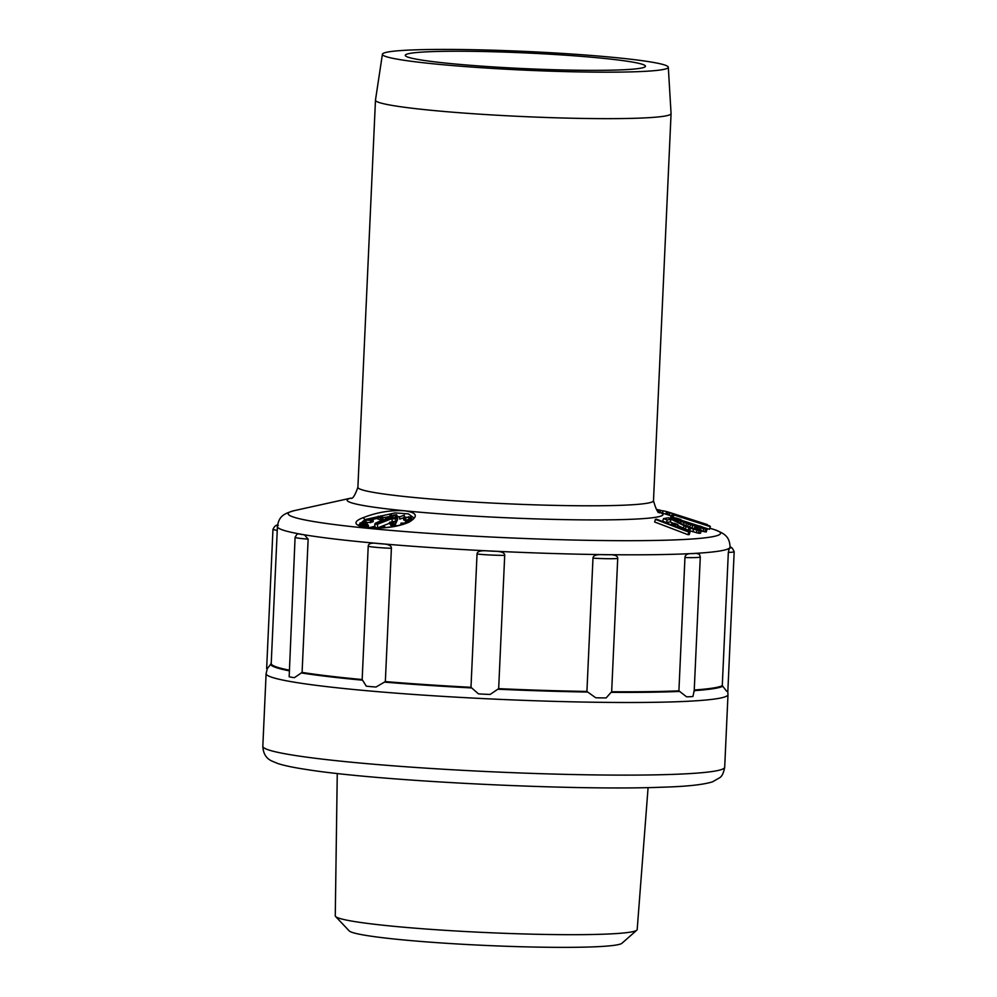 <?xml version="1.0" encoding="UTF-8"?>
<svg xmlns="http://www.w3.org/2000/svg" width="997" height="997" viewBox="0 0 997 997"><rect width="100%" height="100%" fill="white"/><g stroke="black" fill="none" stroke-linecap="round" stroke-linejoin="round"><path stroke-width="1.5" d="M335.578 916.492L349.212 930.899A136.813 8.948 2.6 0 0 398.626 939.461A136.813 8.948 2.6 0 0 539.464 947.15A136.813 8.948 2.6 0 0 621.916 943.287L636.809 930.176A151.108 9.883 -177.4 0 1 545.733 934.451A151.108 9.883 -177.4 0 1 390.151 925.951A151.108 9.883 -177.4 0 1 335.578 916.492A151.108 9.883 -177.4 0 1 335.266 915.832L337.26 773.473M648.087 787.593L637.183 929.54A151.108 9.883 -177.4 0 1 636.809 930.176M694.161 691.781L700.293 556.912A21.573 1.408 -177.4 0 1 699.994 557.124A21.573 1.408 -177.4 0 1 696.778 557.522A21.573 1.408 -177.4 0 1 684.951 557.56C685.076 555.292 686.684 553.983 689.774 553.659A226.556 14.818 2.6 0 0 696.23 553.31A17.884 1.171 -177.4 0 1 693.85 553.559A17.884 1.171 -177.4 0 1 689.774 553.659A226.556 14.818 -177.4 0 1 678.758 554.12A226.556 14.818 -177.4 0 1 678.321 554.133A226.556 14.818 -177.4 0 1 610.937 554.706C615.61 554.943 617.866 556.201 617.716 558.457L611.66 691.744L606.151 697.888A21.573 1.408 2.6 0 1 595.695 697.763L586.921 691.444L592.978 558.158C593.078 555.877 595.558 554.693 600.406 554.581A226.556 14.818 2.6 0 0 610.937 554.706A17.884 1.171 -177.4 0 1 606.139 554.731A17.884 1.171 -177.4 0 1 600.406 554.581A226.556 14.818 -177.4 0 1 496.905 551.316A17.884 1.171 -177.4 0 1 490.985 551.092A17.884 1.171 -177.4 0 1 485.14 550.743A226.556 14.818 2.6 0 0 496.905 551.316C502.251 551.765 504.856 553.111 504.706 555.366L498.662 688.653A226.556 14.818 2.6 0 0 586.921 691.444M498.662 688.653L490.15 694.435A21.573 1.408 2.6 0 1 478.473 693.862L470.983 687.307A226.556 14.818 2.6 0 1 385.341 681.587L376.043 687.02A21.573 1.408 2.6 0 1 366.273 686.16L362.16 679.543A226.556 14.818 2.6 0 1 302.091 672.414L308.148 539.128L304.409 534.816A17.884 1.171 -177.4 0 1 300.87 534.342A17.884 1.171 -177.4 0 1 299.1 533.881A226.556 14.818 2.6 0 0 304.409 534.816A226.556 14.818 -177.4 0 0 374.847 543.166A226.556 14.818 2.6 0 0 384.717 544.038A17.884 1.171 -177.4 0 1 379.246 543.627A17.884 1.171 -177.4 0 1 374.847 543.166C370.498 542.941 368.292 543.976 368.217 546.256L362.16 679.543M302.091 672.414L294.427 677.648A21.573 1.408 2.6 0 1 289.167 676.726L295.087 537.246A21.573 1.408 -177.4 0 0 302.926 538.692A21.573 1.408 -177.4 0 0 308.148 539.128M277.253 530.329L271.209 663.616L267.159 668.813A21.573 1.408 2.6 0 1 266.648 668.476L272.966 529.295A21.573 1.408 -177.4 0 0 274.325 529.843A21.573 1.408 -177.4 0 0 277.253 530.329L277.428 526.528A226.556 14.818 -177.4 0 0 299.1 533.881L297.044 534.08L295.087 537.246M267.346 668.364L266.112 673.623A231.179 15.117 -177.4 0 0 418.653 694.797A231.179 15.117 -177.4 0 0 675.193 701.801A231.179 15.117 -177.4 0 0 675.63 701.788A231.179 15.117 -177.4 0 0 727.997 694.597L727.723 691.033M271.209 663.616A226.556 14.818 2.6 0 0 289.055 670.121M700.293 556.912L699.445 554.344L696.23 553.31A226.556 14.818 -177.4 0 0 729.293 548.225A226.556 14.818 2.6 0 0 729.966 547.478A17.884 1.171 -177.4 0 1 730.627 547.901A17.884 1.171 -177.4 0 1 729.293 548.225L728.333 552.388L722.277 685.674L726.701 691.282A21.573 1.408 2.6 0 0 727.86 690.884L734.178 551.69A21.573 1.408 -177.4 0 1 734.153 551.765A21.573 1.408 -177.4 0 1 728.333 552.388M694.149 690.647L692.965 696.467A21.573 1.408 2.6 0 1 686.572 696.816L678.907 690.846L684.951 557.56M734.178 551.69C732.396 547.914 731 546.481 730.003 547.415L729.966 547.478A226.556 14.818 -177.4 0 0 730.066 547.079C729.617 536.124 724.009 533.37 714.562 529.681A216.399 14.145 2.6 0 1 671.504 540.025A216.399 14.145 2.6 0 1 671.106 540.038A216.399 14.145 2.6 0 1 407.312 531.75A216.399 14.145 2.6 0 1 294.439 510.601C284.693 513.418 278.861 515.661 277.428 526.528M694.248 689.999A226.556 14.818 2.6 0 0 722.277 685.674M611.66 691.744A226.556 14.818 2.6 0 0 672.103 691.108A226.556 14.818 2.6 0 0 678.907 690.846M686.048 517.804L669.648 512.47L668.813 515.113L671.504 515.985M669.648 512.47L707.322 524.572L672.302 513.505L671.455 516.147L672.514 516.571M672.452 516.795L673.299 514.153L672.452 516.795M680.739 520.073L699.645 526.154L699.283 527.263M704.63 527.762L709.503 529.332L710.263 526.503L698.486 522.715M707.185 529.282L700.393 527.949L677.935 520.471L670.645 517.181L676.066 518.004L680.926 519.512L675.069 518.29L678.359 520.322L703.097 528.061A202.154 13.26 -177.4 0 0 703.421 527.961L700.056 526.042L706.998 528.846L706.337 531.912L701.265 531.027M686.646 523.238L685.799 525.855L694.859 529.046M700.492 533.221L701.539 530.192L700.492 533.221L698.374 533.196L688.154 530.254L677.648 525.494M666.432 522.565L667.242 519.948L663.491 518.627L662.681 521.244L666.432 522.565L670.258 521.867L673.361 523.388M680.565 527.812L690.011 531.987L689.226 534.591L688.017 534.704L654.63 521.979L655.428 519.362L656.624 519.238L680.415 528.323M408.932 522.216C418.678 516.371 417.207 512.57 404.558 510.8C390.874 509.966 377.09 512.246 363.207 517.667C338.108 527.089 384.418 533.133 408.932 522.216L408.371 522.341M668.302 67.223L671.068 113.533A147.955 9.671 -177.4 0 1 671.068 113.596A147.955 9.671 -177.4 0 1 637.282 118.207A147.955 9.671 -177.4 0 1 473.089 113.72A147.955 9.671 -177.4 0 1 375.47 100.174A147.955 9.671 -177.4 0 1 375.47 100.111L382.412 54.237A143.094 9.359 -177.4 0 1 415.088 49.85A143.094 9.359 -177.4 0 1 573.425 54.15A143.094 9.359 -177.4 0 1 668.302 67.223A143.094 9.359 -177.4 0 1 635.625 71.747A143.094 9.359 -177.4 0 1 476.367 67.385A143.094 9.359 -177.4 0 1 382.412 54.237M617.99 69.989A120.213 7.864 2.6 0 0 645.445 66.251A120.213 7.864 2.6 0 0 566.122 55.234A120.213 7.864 2.6 0 0 432.723 51.595A120.213 7.864 2.6 0 0 405.268 55.346A120.213 7.864 2.6 0 0 484.592 66.35A120.213 7.864 2.6 0 0 617.99 69.989M413.792 517.854C414.378 518.465 412.559 519.948 408.334 522.291C399.884 525.793 389.428 527.725 376.966 528.086C359.182 528.173 357.773 524.347 358.758 525.058L364.927 519.587L395.086 512.907L408.371 513.879L413.792 517.842M373.052 519.325A27.742 6.58 174.2 0 1 377.651 518.403M382.885 517.605A27.742 6.58 174.2 0 1 386.013 517.244M397.292 516.67A27.742 6.58 174.2 0 1 399.411 516.708M404.57 517.057A27.742 6.58 174.2 0 1 407.337 517.455M411.312 518.502A27.742 6.58 174.2 0 1 412.957 519.362M359.182 525.519A27.742 6.58 174.2 0 1 359.992 524.534M363.269 522.465L367.133 522.665L360.864 523.525L360.179 522.951L363.269 522.465A27.742 6.58 174.2 0 1 364.578 521.917M364.453 522.964L364.104 525.444L368.317 525.07L367.993 527.787M368.379 527.625L368.379 525.207M359.867 523.238L360.154 525.593L361.948 525.755M364.678 525.195L364.528 522.814M364.379 520.035L370.722 520.284L364.379 520.035L364.865 522.378M366.173 522.378L370.959 522.528L370.722 520.284M370.759 519.848L367.07 519.2L372.953 519.113L370.759 519.848L370.909 522.079M370.984 522.079L373.214 521.643L373.052 519.238M390.326 524.671L389.441 522.366L395.061 521.244L395.834 523.537L393.902 524.297M395.61 521.306L392.806 522.403L393.715 522.49L393.94 524.721L390.949 525.444L390.176 523.151L391.634 522.59L389.441 522.366M399.573 516.895L404.371 515.125L399.573 516.895L399.809 519.125L403.449 517.779M404.022 517.568L404.371 515.125M399.809 519.125L399.074 516.832M403.436 517.68L411.15 516.945L404.483 517.705L405.679 518.278L404.969 518.415L403.436 517.68L403.66 519.923L405.505 520.584M407.499 519.861L411.263 519.312L411.15 516.945M406.838 522.927L405.717 522.652L405.492 520.422L407.486 519.699L407.574 520.521M380.081 517.767L377.477 516.658L377.701 518.901L380.941 519.886L380.704 517.655L380.306 519.998M380.817 518.639L383.085 519.549L382.86 517.318L382.437 519.649M396.32 515.374L386.724 517.032L390.512 517.318L374.76 524.036L375.121 527.612L377.726 527.874L389.54 523.263M387.995 518.228L385.378 517.979L387.185 516.982L396.046 515.449L395.024 517.767L395.846 519.013L395.734 522.54M396.208 522.59L397.579 519.499L397.217 515.923L395.846 519.013L391.921 518.627L392.232 521.743M405.019 523.612L401.317 523.064L406.278 523.151M403.349 523.45L403.424 524.135M402.663 523.724L402.726 524.347M401.941 523.662L402.028 524.559M400.906 523.238L401.068 524.821M405.779 523.338L404.907 522.827L403.76 523.288L405.467 523.45M396.519 525.905L392.943 526.179L392.157 525.768L393.042 525.282L395.884 525.22L393.94 525.307L394.027 526.055L397.018 525.805M392.232 525.955L392.307 526.69M392.157 525.768L392.257 526.703M394.837 525.257L394.899 525.93M394.413 525.257L394.488 526.005M393.94 525.307L393.391 526.042M392.968 525.531L393.989 526.055M383.795 527.737L381.128 527.924M380.979 527.276L384.107 526.453L384.992 527.625M384.917 526.852L384.917 527.637M381.539 527.201L384.344 526.915L381.539 527.201M382.462 526.728L382.524 527.438M382.811 526.678L382.885 527.425M383.571 526.628L383.646 527.301M368.529 527.837L374.324 526.391L375.009 528.111M374.847 526.441L369.064 527.887M368.142 525.394L365.139 525.868L365.301 527.45M365.363 525.893L365.525 527.488M365.139 525.868L365.226 527.438M365.076 525.942L364.902 527.388M364.765 526.092L364.379 527.288M364.266 526.242L363.93 527.201M363.843 526.316L363.095 527.027M361.512 526.341L364.117 525.444M367.831 525.531L368.055 527.762M367.195 525.706L367.395 527.725M366.759 525.793L366.958 527.675M365.961 525.893L366.136 527.575M367.569 525.294L364.927 525.456L367.557 525.182M362.048 526.005L364.553 525.868L362.048 526.005M365.949 525.07L366.011 525.731M366.647 525.02L366.709 525.656M365.151 523.263L365.326 525.045M365.625 523.213L365.799 524.958M365.151 522.515L365.226 523.138M364.217 523.101L364.441 525.344M363.668 523.275L363.893 525.456M363.008 523.388L363.22 525.494M362.21 523.5L362.422 525.631M361.599 523.537L361.824 525.768M360.864 523.525L361.101 525.755M360.303 523.475L360.528 525.706M359.929 523.363L360.154 525.593M367.133 522.665L367.357 524.858M367.058 522.777L367.27 524.858M366.821 522.927L367.021 524.846M366.285 523.089L366.472 524.871M362.995 522.665L360.615 523.213L363.058 523.238M362.559 522.665L362.621 523.313M362.247 522.69L362.322 523.338M361.774 522.74L361.849 523.388M370.348 520.459L370.572 522.69M365.911 520.334L366.111 522.378M364.89 520.26L365.101 522.378M367.444 519.437L367.507 520.06M367.17 519.325L367.245 520.048M367.07 519.2L367.158 520.035M372.978 519.412L373.214 521.643M372.616 519.587L372.853 521.817M372.043 519.724L372.267 521.967M371.32 519.811L371.545 522.042M368.08 519.375L372.38 519.25L368.043 518.926M371.47 518.926L371.532 519.624M370.697 518.814L370.784 519.674M369.974 518.752L370.061 519.674M369.002 518.764L369.089 519.562M368.554 518.801L368.616 519.487M377.975 521.942L380.792 520.845M380.754 520.596L383.259 520.073M393.715 522.49L393.317 524.97M393.092 522.727L392.182 522.64L392.407 524.871M392.182 522.64L390.724 523.213L390.949 525.444M394.226 521.568L390.712 522.191L394.226 521.568M408.608 516.695L408.683 517.418M411.038 517.082L411.263 519.312M410.639 517.269L410.864 519.499M410.103 517.406L410.34 519.636M409.817 517.455L410.054 519.699M409.206 517.555L409.431 519.786M408.695 517.593L408.92 519.836M405.679 518.278L405.866 520.06M404.969 518.415L405.193 520.646M411.948 520.235L406.103 520.671L406.327 522.902M406.539 520.696L406.764 522.927M406.103 520.671L406.066 522.839M405.841 520.608L405.816 522.752M407.486 519.699L407.486 520.521M407.412 519.836L407.162 520.546M407.1 519.886L406.813 520.546M406.352 520.172L409.58 520.147M409.568 519.985L411.96 519.936M411.238 519.611L412.696 519.611M410.527 520.434L410.59 521.132M409.917 520.446L410.029 521.456M409.493 520.422L409.617 521.668M409.082 520.347L409.244 521.855M408.708 520.496L408.87 522.042M408.222 520.584L408.396 522.266M407.599 520.658L407.785 522.528M406.975 520.696L407.187 522.789M377.477 516.658L378.386 516.222L380.704 517.655M378.15 516.583L378.386 518.814M377.875 516.907L378.1 519.138M382.212 517.418L380.692 515.86L382.86 517.318M380.941 516.122L381.178 518.365M380.53 516.458L380.642 517.605M380.268 516.184L380.393 517.455M389.79 516.496L390.949 514.826L391.609 514.788L390.512 516.371M391.609 514.788L391.746 516.159M389.889 515.449L389.977 516.234M394.014 515.773L396.258 515.137M395.161 514.888L394.662 515.611M394.588 514.926L394.239 515.711M394.164 515.013L393.865 515.798M393.803 515.125L393.354 515.885M393.279 515.137L396.519 514.714L397.08 515.599M385.378 517.979L385.503 519.2M396.046 515.449L397.217 515.923L396.046 515.449M390.512 517.318L389.316 518.365L390.512 517.318M377.14 523.101L391.696 517.431L391.921 518.627L377.365 524.297L377.14 523.101L375.956 522.989L374.76 524.036L377.365 524.297L377.726 527.874M663.092 511.037L661.983 513.592M662.781 510.95L660.612 510.327L659.815 512.981M660.612 510.327L658.93 509.903L658.12 512.558M657.123 510.364L657.347 509.617L658.93 509.903M670.096 512.645L668.065 512.022L667.242 514.664M668.065 512.022L666.619 511.598L665.797 514.24M662.469 513.094L663.179 510.788L666.619 511.598M670.171 512.645L669.323 515.287M672.9 513.791L672.04 516.421M672.302 513.505L686.073 517.717M692.254 519.786L703.62 523.4L692.254 519.786M673.299 514.153L697.651 521.942M709.64 526.291L697.688 521.842M709.764 525.93L673.561 514.352M673.199 517.306L673.86 514.788L673.05 517.269M673.86 514.788L698.536 522.578M710.375 526.69L673.972 514.988M672.29 518.203L672.015 519.038M671.081 517.568L670.757 518.59M670.645 517.181L670.246 518.415M680.926 519.512L680.428 521.02M680.515 519.611L680.104 520.908M678.895 519.125L678.496 520.359M677.2 518.639L676.838 519.736M676.265 518.428L675.954 519.362M701.776 526.977L701.502 527.837M707.023 529.332L706.175 531.962M705.677 529.27L704.829 531.887M703.807 528.871L702.96 531.488M700.393 527.949L699.956 529.282M697.227 526.939L696.891 527.974M695.694 526.416L695.383 527.401M692.716 525.344L691.868 527.974M690.572 524.509L689.725 527.126M688.591 523.599L687.756 526.229M684.166 522.515L683.331 525.145M681.001 521.506L680.49 523.113M677.935 520.471L677.549 521.68M675.729 519.661L675.405 520.646M673.586 518.826L673.311 519.636M663.491 518.627L668.451 517.767L689.799 527.475L697.165 529.345A202.192 13.322 -177.3 0 0 697.713 529.257L696.554 528.285L696.255 529.257M696.554 528.285L694.597 527.45L694.161 528.821M701.539 530.192L694.597 527.45M699.944 533.308L701.327 530.603M700.766 530.691L699.196 530.578L698.374 533.196M699.196 530.578L697.152 530.155L696.33 532.772M697.152 530.155L693.6 529.195L692.79 531.812M693.6 529.195L690.46 528.161L689.65 530.778M685.288 529.17L686.123 526.553L690.46 528.161M688.964 527.637L688.154 530.254M686.123 526.553L684.141 525.706L683.319 528.31M684.141 525.706L671.093 519.25L670.258 521.867M671.093 519.25L667.242 519.948M675.031 526.266L675.455 524.921L677.923 524.621L674.284 523.275L671.816 523.575L671.405 524.883M677.923 524.621L677.15 527.077M675.455 524.921L671.816 523.575M688.017 534.704L688.802 532.099L690.011 531.987M688.802 532.099L655.428 519.362M504.706 555.366A21.573 1.408 -177.4 0 1 499.347 555.317A21.573 1.408 -177.4 0 1 477.04 554.02C477.127 551.74 479.831 550.643 485.14 550.743A226.556 14.818 -177.4 0 1 384.717 544.038C389.291 544.624 391.522 546.044 391.397 548.3L385.341 681.587M477.04 554.02L470.983 687.307M672.526 774.395A231.179 15.117 2.6 0 0 724.694 767.229C723.672 772.812 722.027 776.289 719.759 777.685L712.431 781.86C703.059 784.776 686.148 786.558 661.684 787.219C573.138 790.795 376.368 780.963 305.556 769.36C293.479 767.528 284.22 765.584 277.789 763.515L271.932 761.06C266.211 758.53 263.183 753.595 262.822 746.255A231.179 15.117 2.6 0 0 415.35 767.428A231.179 15.117 2.6 0 0 671.903 774.42A231.179 15.117 2.6 0 0 672.526 774.395M497.839 689.214A227.117 14.855 2.6 0 0 587.844 692.055M384.356 682.11A227.117 14.855 2.6 0 0 471.681 687.942M301.181 672.913A227.117 14.855 2.6 0 0 362.434 680.178M270.611 664.102A227.117 14.855 2.6 0 0 289.03 670.782M611.236 692.342A227.117 14.855 2.6 0 0 672.514 691.706A227.117 14.855 2.6 0 0 672.938 691.694A227.117 14.855 2.6 0 0 679.804 691.432M617.716 558.457A21.573 1.408 -177.4 0 1 614.538 558.656A21.573 1.408 -177.4 0 1 607.634 558.706A21.573 1.408 -177.4 0 1 592.978 558.158M277.453 526.104A17.884 1.171 -177.4 0 1 276.854 525.706A17.884 1.171 -177.4 0 1 277.502 525.481M694.211 690.634A227.117 14.855 2.6 0 0 722.9 686.223M659.453 512.146A158.112 10.344 -177.4 0 1 626.926 519.449A158.112 10.344 -177.4 0 1 404.57 510.788A158.112 10.344 -177.4 0 1 350.907 498.126M350.782 498.176C352.502 499.335 354.87 495.708 357.886 487.321A147.955 9.671 2.6 0 0 455.504 500.868A147.955 9.671 2.6 0 0 619.698 505.354A147.955 9.671 2.6 0 0 653.484 500.743L671.068 113.596M364.927 519.587L363.207 517.667M391.696 517.431L395.024 517.767M391.397 548.3A21.573 1.408 -177.4 0 1 385.291 548.014A21.573 1.408 -177.4 0 1 368.217 546.256M262.822 746.255L266.112 673.623M278.325 525.332C276.543 524.484 274.761 525.805 272.966 529.295M724.694 767.229L727.997 694.597M659.391 512.109L668.813 515.113M709.876 528.198L714.562 529.681M350.969 498.114L294.439 510.601M659.578 512.209C658.032 513.43 656.014 509.604 653.484 500.743M357.886 487.321L375.47 100.174M390.064 517.431L375.508 523.101"/></g></svg>

